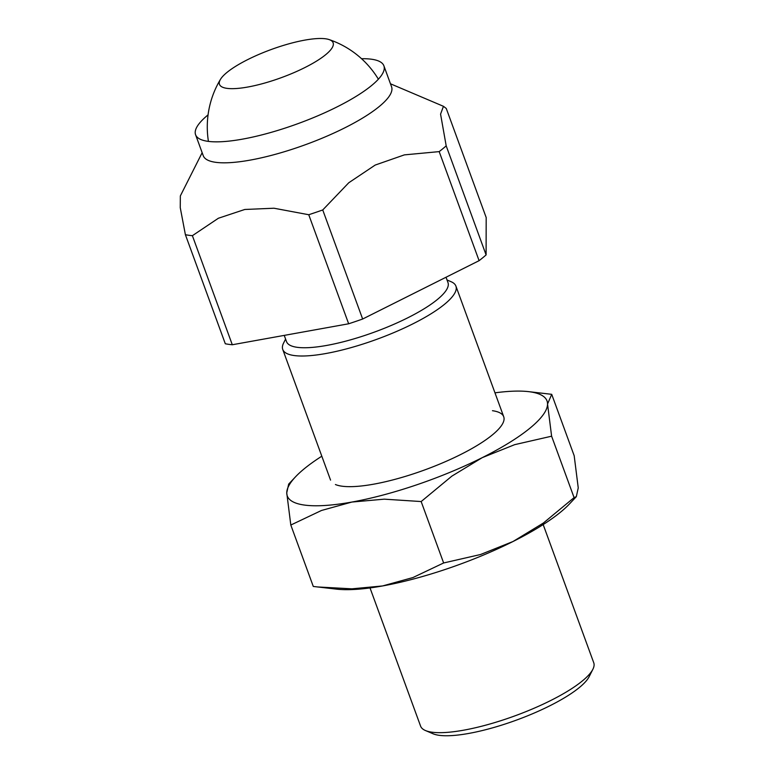 <?xml version="1.0" encoding="UTF-8"?>
<svg xmlns="http://www.w3.org/2000/svg" width="774" height="774" viewBox="0 0 774 774"><rect width="100%" height="100%" fill="white"/><g stroke="black" fill="none" stroke-linecap="round" stroke-linejoin="round"><path stroke-width="1.16" d="M208.061 114.881A100.262 24.778 -20.1 0 0 195.58 134.734A100.262 24.778 -20.1 0 0 207.838 141.313A100.262 24.778 -20.1 0 0 318.269 115.607A100.262 24.778 -20.1 0 0 383.894 65.819A100.262 24.778 -20.1 0 0 371.636 59.24A100.262 24.778 -20.1 0 0 361.555 58.718M383.894 65.819L391.567 86.794A100.262 24.778 159.9 0 1 344.633 127.923A100.262 24.778 159.9 0 1 215.511 162.288A100.262 24.778 159.9 0 1 203.262 155.709L195.58 134.734M322.739 209.957L362.648 319.023A155.574 38.439 159.9 0 1 348.658 323.784L308.749 214.727A155.574 38.439 -20.1 0 0 322.739 209.957L348.774 182.751L375.206 165.055L404.386 154.877L439.187 151.617A155.574 38.439 -20.1 0 0 446.192 145.86L440.57 114.126L443.454 106.309L446.269 108.476L486.188 217.542L486.101 254.927A155.574 38.439 159.9 0 1 479.096 260.674L439.187 151.617M446.027 277.247L447.982 282.568A85.953 21.237 159.9 0 1 407.734 317.824A85.953 21.237 159.9 0 1 297.042 347.294A85.953 21.237 159.9 0 1 286.535 341.653L284.242 335.394M447.033 279.985L451.058 281.697A92.193 22.785 159.9 0 1 455.915 286.099A92.193 22.785 159.9 0 1 412.755 323.919A92.193 22.785 159.9 0 1 294.023 355.518A92.193 22.785 159.9 0 1 282.752 349.471A92.193 22.785 159.9 0 1 283.623 342.969L285.587 339.06M370.02 587.93L420.592 726.128A92.193 22.785 -20.1 0 0 425.448 730.53A92.193 22.785 -20.1 0 0 431.863 732.175A92.193 22.785 -20.1 0 0 550.585 700.576A92.193 22.785 -20.1 0 0 592.884 669.258A92.193 22.785 -20.1 0 0 593.745 662.757L543.174 524.569M592.884 669.258L589.159 676.64A85.953 21.237 159.9 0 1 523.572 717.411A85.953 21.237 159.9 0 1 439.032 735.3A85.953 21.237 159.9 0 1 433.053 733.771L425.448 730.53M232.297 344.749A155.574 38.439 159.9 0 1 228.659 344.324A155.574 38.439 159.9 0 1 225.302 343.762L185.392 234.696A155.574 38.439 -20.1 0 0 188.74 235.267A155.574 38.439 -20.1 0 0 192.387 235.683L232.297 344.749L348.658 323.784M446.192 145.86L486.101 254.927M192.387 235.683L218.394 218.239L244.807 209.473L273.967 208.225L308.749 214.727M479.096 260.674L362.648 319.023M202.159 152.691L180.342 195.938L180.255 207.674L185.392 234.696M247.815 59.55A60.498 14.948 159.9 0 1 329.124 39.58A60.498 14.948 159.9 0 1 304.801 67.599A60.498 14.948 159.9 0 1 242.804 87.83A60.498 14.948 159.9 0 1 220.484 79.335A60.498 14.948 159.9 0 1 247.815 59.55M492.458 410.704A92.193 22.785 159.9 0 1 502.858 423.262A92.193 22.785 159.9 0 1 432.511 466.983A92.193 22.785 159.9 0 1 341.837 486.169A92.193 22.785 159.9 0 1 335.423 484.524M304.182 505.035A138.294 34.172 159.9 0 1 286.748 492.854L290.811 525.033L321.491 510.472L351.88 502.055L384.281 499.162L421.162 501.552L451.861 476.136L482.27 457.637A138.294 34.172 159.9 0 1 351.88 502.055A138.294 34.172 159.9 0 1 304.182 505.035M551.707 394.324L528.468 391.625A138.294 34.172 159.9 0 1 530.113 391.838A138.294 34.172 159.9 0 1 547.547 404.018A138.294 34.172 159.9 0 1 482.27 457.637L514.7 444.653L551.61 436.197L547.547 404.018L551.707 394.324L574.182 455.731L578.246 487.91L576.32 496.666L574.085 497.614L543.387 523.031L512.978 541.529L480.548 554.513L443.637 562.969L412.968 577.539L382.579 585.947A138.294 34.172 159.9 0 1 336.516 589.14L313.286 586.45L290.811 525.033M494.973 392.834A138.294 34.172 159.9 0 1 528.468 391.625M295.445 476.9L288.673 484.098L286.748 492.854A138.294 34.172 159.9 0 1 295.445 476.9A138.294 34.172 159.9 0 1 321.81 456.205M576.32 496.666L569.548 503.864A138.294 34.172 159.9 0 1 512.978 541.529A138.294 34.172 159.9 0 1 382.579 585.947L351.899 588.83L317.369 586.944M551.61 436.197L574.085 497.614M421.162 501.552L443.637 562.969M390.464 83.785L443.454 106.309M455.915 286.099L503.719 416.751M282.752 349.471L330.566 480.122M378.38 79.2A92.193 92.193 0 0 0 329.124 39.58M220.484 79.335A92.193 92.193 0 0 0 208.429 141.39"/></g></svg>
